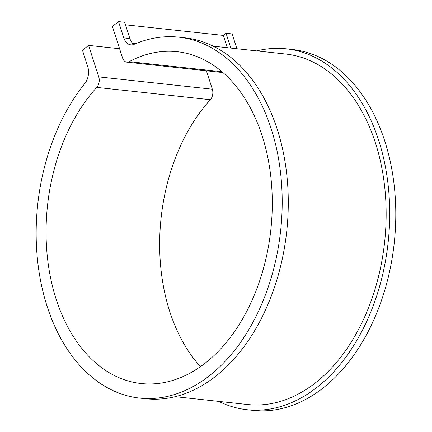 <?xml version="1.0" encoding="UTF-8"?>
<svg xmlns="http://www.w3.org/2000/svg" width="432" height="432" viewBox="0 0 432 432"><rect width="100%" height="100%" fill="white"/><g stroke="black" fill="none" stroke-linecap="round" stroke-linejoin="round"><path stroke-width="0.65" d="M123.795 37.892A13.792 9.283 96.2 0 0 130.815 44.852A13.792 9.283 96.2 0 0 134.201 44.307A181.516 122.164 96.2 0 1 178.756 37.163A181.516 122.164 96.2 0 1 280.627 230.796A181.516 122.164 96.2 0 1 139.601 398.077A181.516 122.164 96.2 0 1 39.814 276.491A181.516 122.164 96.2 0 1 84.85 83.479A13.792 9.283 96.2 0 0 87.712 66.533L82.447 50.242L88.576 45.376L98.75 76.885A8.278 5.567 96.2 0 1 96.741 87.394A166.898 112.32 -83.8 0 0 48.611 266.69A166.898 112.32 -83.8 0 0 141.178 383.54A166.898 112.32 -83.8 0 0 270.842 229.732A166.898 112.32 -83.8 0 0 177.179 51.7A166.898 112.32 -83.8 0 0 129.173 61.652A8.278 5.567 96.2 0 1 126.792 62.149A8.278 5.567 96.2 0 1 122.58 57.974L112.401 26.465L118.53 21.6L124.616 22.259L129.881 38.556L123.795 37.892L118.53 21.6M206.393 70.783L212.344 89.208A8.278 5.567 96.2 0 1 210.335 99.716A166.898 112.32 -83.8 0 0 200.475 366.638M88.576 45.376L119.599 48.74M133.942 44.415A13.792 9.283 96.2 0 1 129.881 38.556M178.756 37.163L184.837 37.822A181.516 122.164 96.2 0 1 286.713 231.455A181.516 122.164 96.2 0 1 145.687 398.736L139.601 398.077M125.437 24.808L223.317 35.424L226.039 33.264L230.823 48.082M236.909 48.746L232.124 33.923L226.039 33.264M213.246 46.175L285.698 54.038A176.272 118.633 96.2 0 1 384.626 242.077A176.272 118.633 96.2 0 1 247.671 404.53L175.225 396.668M256.721 50.895A181.516 122.164 96.2 0 1 286.259 48.827A181.516 122.164 96.2 0 1 388.136 242.46A181.516 122.164 96.2 0 1 247.104 409.741A181.516 122.164 96.2 0 1 218.695 401.387M223.317 35.424L227.281 47.698M286.259 48.827L292.345 49.486A181.516 122.164 96.2 0 1 394.222 243.119A181.516 122.164 96.2 0 1 253.19 410.4L247.104 409.741M98.75 76.885L212.344 89.208M136.107 43.508L132.424 43.108M129.173 61.652L221.929 71.717M96.741 87.394L210.335 99.716M222.928 72.576L126.792 62.149"/></g></svg>
